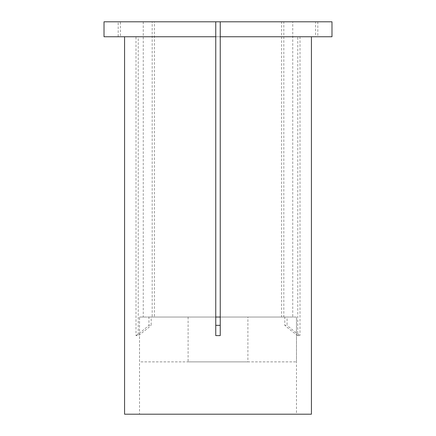 <?xml version="1.0" encoding="UTF-8"?>
<svg xmlns="http://www.w3.org/2000/svg" width="436" height="436" viewBox="0 0 436 436"><rect width="100%" height="100%" fill="white"/><g stroke="black" fill="none" stroke-linecap="round" stroke-linejoin="round"><path stroke-width="0.33" stroke-dasharray="2.18 1.64" d="M283.82 21.8L292.741 21.8L292.741 317.032L283.82 317.032L283.82 21.8L331.981 21.8M317.817 21.8L317.817 36.749L331.981 36.749M292.741 21.8L220.24 21.8L281.58 21.8L281.58 317.032L154.42 317.032L154.42 21.8L215.76 21.8L215.76 317.032L139.52 317.032L148.943 317.032L148.943 325.343L151.183 325.343L151.183 317.032L284.817 317.032L284.817 325.343L287.057 325.343L287.057 317.032L296.48 317.032L296.48 414.2L139.52 414.2L296.48 414.2M215.76 335.606L215.76 317.032L139.52 317.032L139.52 414.2M220.24 21.8L220.24 335.606M292.741 317.032L220.24 317.032M215.76 36.749L124.571 36.749L135.988 36.749L135.988 335.606L138.234 335.606A205.541 178.008 -90 0 0 151.183 325.343M317.817 36.749L220.24 36.749M154.42 21.8L120.429 21.8L120.429 36.749L138.234 36.749L138.234 335.606M138.234 36.749L297.766 36.749L297.766 335.606L300.012 335.606A205.541 178.008 -90 0 1 287.057 325.343M300.012 36.749L300.012 335.606M124.571 414.2L311.429 414.2M154.42 317.032L151.183 317.032M281.58 317.032L284.817 317.032M283.82 317.032L287.057 317.032M215.76 21.8L143.259 21.8L152.18 21.8L152.18 317.032L148.943 317.032M215.76 317.032L152.18 317.032M120.429 36.749L297.766 36.749M120.429 21.8L315.571 21.8L315.571 36.749M281.58 21.8L315.571 21.8M104.019 36.749L135.988 36.749M104.019 21.8L118.183 21.8L118.183 36.749M152.18 21.8L118.183 21.8M297.766 335.606A205.541 178.008 -90 0 1 284.817 325.343M135.988 335.606A205.541 178.008 -90 0 0 148.943 325.343M296.48 361.88L296.48 317.032L139.52 317.032L139.52 361.88L296.48 361.88L139.52 361.88M247.899 317.032L188.101 317.032L247.899 317.032L247.899 361.88L188.101 361.88L247.899 361.88M188.101 317.032L188.101 361.88M143.259 21.8L143.259 317.032"/><path stroke-width="0.65" d="M220.24 21.8L331.981 21.8L331.981 36.749L220.24 36.749L220.24 335.606L215.76 335.606L215.76 36.749L104.019 36.749L104.019 21.8L220.24 21.8L220.24 36.749M124.571 36.749L124.571 414.2L311.429 414.2L311.429 36.749M220.24 325.343L215.76 325.343M215.76 21.8L215.76 36.749M220.24 317.032L215.76 317.032"/></g></svg>

